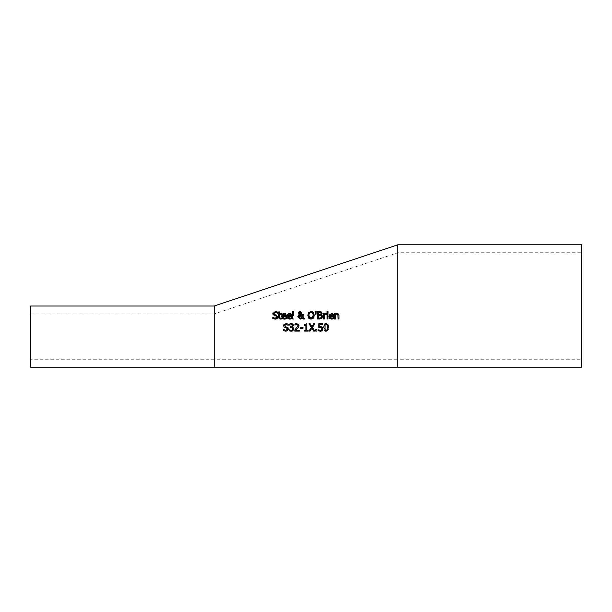<?xml version="1.0" encoding="UTF-8"?>
<svg xmlns="http://www.w3.org/2000/svg" width="612" height="612" viewBox="0 0 612 612"><rect width="100%" height="100%" fill="white"/><g stroke="black" fill="none" stroke-linecap="round" stroke-linejoin="round"><path stroke-width="0.46" stroke-dasharray="3.06 2.29" d="M321.698 326.754L322.845 328.774L321.575 331M320.397 331.26L318.477 330.84L318.477 329.799L320.413 330.411M321.476 329.96L321.851 328.766L321.43 327.703L318.776 327.542M322.807 323.763L322.807 324.62L319.724 324.62L319.724 326.578L320.39 326.54M320.451 326.54L321.369 326.64M285.559 315.647L285.238 314.537L284.197 314.109L283.042 314.606M283.096 314.545L282.645 315.647M283.356 318.967L282.43 318.393M281.948 317.659L281.711 316.488M281.704 316.289L281.903 315.027L283.081 313.612M283.677 313.405L285.85 313.956L286.462 316.35L282.645 316.35M282.836 317.368L284.465 318.332L286.362 317.659L286.362 318.676L285.46 318.997M288.099 318.691L287.625 318.255M287.265 317.666L287.212 315.042L288.443 313.589M288.589 313.528L289.17 313.375M289.568 313.344L291.167 313.956L291.779 316.35L287.961 316.35L288.443 317.819M291.733 315.195L291.779 315.846M289.782 318.332L291.672 317.659L291.672 318.676L290.776 318.997M290.868 315.647L290.555 314.537L289.514 314.109L288.359 314.606M288.413 314.545L287.961 315.647M275.415 319.135L272.791 318.569L273.029 317.498M273.778 317.972L275.132 318.301L276.769 317.07L276.639 316.503M276.769 317.07L275.859 315.945L273.319 314.966L272.845 313.635L275.316 311.539L277.496 312.013L277.427 313.183M276.318 312.541L275.377 312.38L273.862 313.535L275.561 314.866M273.969 313.069L273.862 313.535M276.326 315.065L277.787 316.917L276.31 318.974M293.661 319.013L292.735 319.013L292.735 311.34M293.661 311.34L293.661 315.608M278.934 318.294L278.766 317.46M278.766 317.322L278.766 314.27L278.139 314.27L278.139 313.505L278.766 313.505L278.766 311.921M279.692 311.921L279.692 313.505M281.405 313.505L281.405 314.27L279.692 314.27L279.829 317.965L281.405 318.133L281.405 318.967L280.373 319.12M279.829 317.965L280.602 318.309M313.405 312.51L314.285 315.341L314.04 317.001M313.795 317.59L313.405 318.171M311.791 319.089L308.67 318.171L308.02 316.962L307.79 315.341L308.67 312.51L309.374 311.929M310.506 311.546L312.189 311.699M313.267 315.31L313.245 314.859M310.215 312.495L309.412 313.122L308.808 315.341M311.041 318.324L311.707 318.225M312.617 317.613L313.046 316.832M309.052 316.886L309.473 317.62M302.871 317.2L304.631 319.013L303.368 319.013L302.366 317.957L300.132 319.166L298.128 318.125M297.96 317.75L298.274 315.647L299.199 314.851L298.212 313.214L298.717 312.043L300.155 311.516M301.999 312.839L301.295 314.499M302.42 314.522L303.384 314.522L303.254 316.136M301.938 317.521L299.666 315.203L298.855 316.756M298.977 317.437L299.276 317.911M300.4 318.362L301.15 318.209M300.132 314.514L301.05 313.13L300.117 312.135L299.176 313.168L299.367 313.834M300.737 312.365L300.117 312.135M300.867 313.918L301.05 313.13M316.014 314.201L315.341 314.201L315.126 311.34M320.726 312.694L318.462 312.502L318.462 314.652M320.696 314.407L321.101 313.459L320.696 314.407L319.571 314.652L320.872 314.262M320.918 317.873L321.453 316.802L320.856 315.654L318.462 315.463L318.462 317.2M321.208 315.93L320.764 315.608M322.432 316.358L321.705 318.416L319.594 319.013M318.538 319.013L317.483 319.013L317.483 311.669M319.64 311.669L320.413 311.699M320.596 311.715L321.002 311.806M321.055 311.829L322.119 313.321L321.935 314.109M321.698 314.446L321.093 314.928M326.288 313.528L326.242 314.499M325.737 314.453L324.291 315.103M324.291 319.013L323.365 319.013L323.365 313.505L324.291 313.505L324.291 314.323L325.913 313.505M327.955 319.013L327.03 319.013L327.03 313.505L327.955 313.505L327.955 319.013M328.017 312.587L326.969 312.587L326.969 311.623L328.017 311.623L328.017 312.587M331.712 319.135L329.876 318.584M329.738 318.47L329.004 317.07M328.958 316.695L329.172 314.912M329.638 314.147L332.431 313.512M332.783 313.704L333.364 314.346M333.555 314.798L333.693 316.35L329.876 316.35M330.029 317.276L330.847 318.163M331.046 318.24L333.594 317.659L333.594 318.676L332.683 319.005M332.79 315.647L332.469 314.537L331.429 314.109L330.281 314.599M330.327 314.545L329.876 315.647M288.459 328.613L287.824 330.572L285.414 331.214M283.501 330.664L283.501 329.44L285.835 330.388L287.472 329.164L287.059 328.269M287.365 329.677L287.472 329.164M285.238 327.703L284.029 327.06L283.555 325.729M284.037 324.444L285.314 323.702L286.875 323.694M286.477 324.498L284.572 325.63L286.263 326.953M284.725 325.064L284.572 325.63M287.181 323.748L288.206 324.108L288.137 325.27M338.956 319.013L338.031 319.013L337.855 314.637L336.99 314.224L335.56 314.897M335.56 319.013L334.634 319.013L334.634 313.505L335.56 313.505L335.56 314.117M336.378 313.543L338.115 313.558M338.237 313.635L338.78 314.346M338.933 314.981L338.956 315.432M299.314 330.25L299.314 331.107L296.659 331.107M294.785 331.107L294.785 330.059L298.006 325.875M295.711 324.689L294.946 325.094L294.946 324.046L295.504 323.832M296.652 329.363L295.711 330.25M298.847 324.743L298.633 327.091M296.82 323.603L298.442 324.153M291.924 330.25L292.681 328.858L292.238 327.787L290.715 327.527L290.715 326.709L292.536 325.477L292.154 324.681L291.258 324.459L289.422 325.102L289.422 324.054M291.335 323.603L292.88 324.023L293.416 326.005M293.538 325.377L292.184 327.091L293.171 327.565L293.622 329.486M292.628 326.854L292.184 327.022M293.561 329.692L292.314 331.061M291.924 331.184L291.274 331.26M290.868 331.245L290.226 331.146M290.21 331.146L289.216 330.809L289.285 329.769M290.172 330.22L291.167 330.411M291.136 327.527L292.008 327.665M291.044 326.709L291.626 326.64M308.127 330.358L308.127 331.107L306.306 331.107M304.539 331.107L304.539 330.358M305.878 330.358L305.878 325.431L304.539 325.431L304.539 324.758L306.061 323.733L306.819 323.733L306.819 330.358M302.198 328.338L300.997 328.338M300.209 328.338L300.209 327.443M302.986 327.443L302.986 328.338M316.917 331.107L315.738 331.107L315.738 329.7L316.917 329.7L316.917 331.107M314.759 331.107L313.642 331.107L311.86 328.177M310.032 331.107L308.983 331.107L311.317 327.428L309.052 323.763M311.921 326.632L313.704 323.763L314.759 323.763M328.3 325.592L328.254 329.493M327.596 330.717L326.135 331.26M325.263 331.107L324.291 330.22M324.199 330.029L323.786 327.435M324.414 324.444L326.135 323.61L328.055 324.834M327.405 325.966L327.213 325.186L325.928 324.437M326.915 330.159L327.213 329.669M326.135 324.429L325.041 325.202M324.85 328.927L326.135 330.442L325.63 330.35M397.8 367.2L397.8 244.8M214.2 306L214.2 367.2M581.4 359.244L581.4 252.756L581.4 359.244L397.8 359.244L397.8 252.756L397.8 359.244L214.2 359.244L214.2 313.956L214.2 359.244L30.6 359.244L30.6 313.956L30.6 359.244M581.4 367.2L581.4 244.8M30.6 306L30.6 367.2M30.6 313.956L214.2 313.956L397.8 252.756L581.4 252.756"/><path stroke-width="0.92" d="M322.44 330.235L320.397 331.26L318.477 330.84L318.477 329.799L320.413 330.411L321.476 329.96L321.851 328.766L321.43 327.703L318.776 327.542L318.776 323.763L322.807 323.763L322.807 324.62L319.724 324.62L319.724 326.578L320.451 326.54M321.575 331L320.397 331.26M318.776 327.542L318.776 323.763L322.807 323.763L322.807 324.62M320.39 326.54L322.096 326.999L322.845 328.774L322.203 330.541M320.413 330.411L321.476 329.96L321.851 328.766M318.477 330.84L318.477 329.799M283.096 314.545L282.645 315.647L285.559 315.647L285.238 314.537L284.197 314.109L283.096 314.545L282.645 315.647L285.559 315.647L285.238 314.537L284.197 314.109M281.711 316.488L281.918 314.981L282.996 313.665L284.251 313.344L285.85 313.956L286.462 316.35L282.645 316.35L284.465 318.332L286.362 317.659L286.362 318.676L283.356 318.967M282.43 318.393L281.948 317.659M283.081 313.612L283.677 313.405M282.645 316.35L282.836 317.368M285.521 318.982L284.481 319.135L281.704 316.289M288.443 317.819L289.782 318.332L291.672 317.659L291.672 318.676L289.797 319.135L288.099 318.691M287.625 318.255L287.265 317.666M290.838 318.982L289.797 319.135L287.02 316.289L287.235 314.973L288.298 313.665L289.568 313.344L291.167 313.956L291.779 316.35L287.961 316.35L289.996 318.317M289.17 313.375L289.568 313.344M288.413 314.545L287.961 315.647L290.868 315.647L290.555 314.537L289.514 314.109L288.413 314.545L287.961 315.647L290.868 315.647L290.555 314.537L289.3 314.117M290.555 314.537L289.514 314.109M273.029 317.498L273.778 317.972M275.561 314.866L277.787 316.917L277.121 318.477L275.201 319.143L272.791 318.569L272.791 317.345L275.132 318.301L276.769 317.07L275.805 315.93M275.102 315.754L273.006 314.476M273.319 314.966L272.845 313.635L275.316 311.539L277.496 312.013L277.496 313.183L276.318 312.541M276.31 318.974L275.415 319.135M277.427 313.183L275.377 312.38L273.862 313.535L274.819 314.683L276.326 315.065M275.859 315.945L274.536 315.616M293.661 319.013L292.735 319.013L292.735 311.34L293.661 311.34L293.661 315.608M292.735 311.34L293.661 311.34M278.766 317.46L278.766 314.27L278.139 314.27L278.139 313.505L278.766 313.505L278.766 311.921L279.692 311.921L279.692 313.505L281.405 313.505L281.405 314.27L279.692 314.27L279.829 317.965L281.405 318.133L281.405 318.967L279.409 318.867M279.179 318.676L278.934 318.294M278.766 311.921L279.692 311.921L279.692 312.38M279.829 317.965L280.602 318.309L279.829 317.965M279.692 313.505L281.405 313.505M280.373 319.12L278.766 317.322M313.405 312.51L314.285 315.341L313.405 318.171L311.034 319.166L308.67 318.171L307.79 315.341L308.67 312.51L311.034 311.516L313.405 312.51L312.189 311.699M314.04 317.001L313.795 317.59M313.405 318.171L311.034 319.166M313.107 314.04L312.663 313.122L311.041 312.357L309.412 313.122L308.808 315.341L311.041 318.324L313.267 315.341L312.663 313.122L310.215 312.495M313.046 316.832L313.267 315.31M313.245 314.859L313.115 314.063M311.707 318.225L312.617 317.613M308.808 315.341L309.052 316.886M309.473 317.62L311.041 318.324M303.254 316.136L302.871 317.2L304.631 319.013L303.368 319.013L302.366 317.957L300.132 319.166L297.891 316.496M297.998 316.152L299.199 314.851L298.212 313.214L298.717 312.043L300.155 311.516L302.014 313.038L301.724 314.04L300.599 314.866L302.328 316.649L302.42 314.522L303.384 314.522L302.871 317.2M299.788 318.263L301.938 317.521L299.666 315.203L298.977 317.437M301.639 317.88L300.4 318.362L298.855 316.756L299.153 315.716M299.367 313.834L300.132 314.514L301.05 313.13L300.117 312.135L299.176 313.168L300.132 314.514L300.867 313.918L300.928 312.594M300.132 314.514L301.05 313.13L299.75 312.197M300.867 313.918L301.05 313.13M300.155 311.516L302.014 313.038M297.837 316.993L299.199 314.851M301.724 314.04L300.599 314.866L302.328 316.649L302.42 314.522M315.172 311.913L315.126 311.34L316.228 311.34L316.014 314.201L315.341 314.201L315.126 311.34L316.228 311.34L316.014 314.201M315.341 314.201L315.318 313.803M318.462 312.502L318.462 314.652L320.696 314.407L321.101 313.459L320.726 312.694L319.395 312.502L318.462 312.502L318.462 313.222M318.462 314.652L319.839 314.644M320.696 314.407L321.101 313.459L320.696 314.407L319.571 314.652L320.696 314.407L321.101 313.459L320.405 312.564M318.462 317.2L318.462 318.179L320.191 318.133M320.535 318.056L321.453 316.802L320.856 315.654L318.462 315.463L318.462 318.179L320.918 317.873L321.453 316.802L320.856 315.654L319.571 315.463M321.988 318.141L318.538 319.013M319.594 319.013L317.483 319.013L317.483 311.669L319.64 311.669M317.483 311.669L321.361 311.967L322.119 313.321L321.093 314.897L321.836 315.302M322.172 315.67L322.432 316.358M321.093 314.897L322.47 316.756L321.705 318.416M326.288 314.499L324.291 315.103L324.291 319.013L323.365 319.013L323.365 313.505L324.291 313.505L324.291 314.323L326.288 313.528L326.288 314.499M326.242 314.499L325.737 314.453M324.291 315.103L324.291 319.013M327.03 313.505L327.955 313.505L327.955 319.013L327.03 319.013L327.03 313.505M328.017 312.587L326.969 312.587L326.969 311.623L328.017 311.623L328.017 312.587L328.017 311.623M329.172 314.912L329.638 314.147M329.876 316.35L331.696 318.332L333.594 317.659L333.594 318.676L331.712 319.135L329.692 318.431L328.935 316.289L331.482 313.344L333.081 313.956L333.693 315.846L333.693 316.35L329.876 316.35L330.029 317.276M332.806 318.095L331.696 318.332M332.79 315.647L332.469 314.537L331.429 314.109L330.327 314.545L329.876 315.647L332.79 315.647L332.469 314.537L331.429 314.109L330.327 314.545L329.876 315.647L332.783 315.532M333.54 317.659L333.594 318.676M332.752 318.982L331.712 319.135M283.555 325.729L286.018 323.626L288.206 324.108L288.206 325.27L286.087 324.475L284.572 325.63L285.529 326.77L287.036 327.16L288.489 329.011L287.824 330.572L285.911 331.237L283.501 330.664L283.501 329.44L285.835 330.388L287.472 329.164L286.569 328.04L284.029 327.06L283.601 325.286M285.911 331.237L283.501 330.664M286.569 328.04L285.238 327.703M283.693 324.995L284.037 324.444M288.489 329.011L288.459 329.401M285.529 326.77L288.114 327.825M288.137 325.27L286.087 324.475M288.206 324.108L288.206 325.27M336.99 314.224L335.56 314.897L335.56 319.013L334.634 319.013L334.634 313.505L335.56 313.505L335.56 314.117L337.235 313.344L338.956 315.432L338.956 319.013L338.031 319.013L337.855 314.637L336.654 314.27M335.56 314.117L336.378 313.543M338.956 315.432L338.956 319.013M335.56 314.897L335.56 319.013M299.016 325.622L298.633 327.091L295.711 330.25L299.314 330.25L299.314 331.107L294.785 331.107L294.785 330.059L298.013 325.676L297.654 324.758L296.751 324.459L294.946 325.094L294.946 324.046L296.82 323.603L299 325.959M296.659 331.107L294.785 331.107M298.013 325.676L297.654 324.758L296.751 324.459L294.999 325.094M295.711 330.25L299.314 330.25L299.314 331.107M298.633 327.091L296.652 329.363M298.442 324.153L298.847 324.743M295.504 323.832L296.82 323.603M291.274 331.26L289.216 330.809L289.216 329.769L291.167 330.411L292.276 329.998L292.681 328.858L292.238 327.787L290.715 327.527L290.715 326.709L292.536 325.477L292.154 324.681L289.422 325.102L289.422 324.054L291.404 323.603M289.422 324.054L291.335 323.603L292.88 324.023L293.538 325.377L292.184 327.022L293.171 327.565L293.683 328.927L293.033 330.579L290.868 331.245M292.314 331.061L291.924 331.184M289.285 329.769L290.172 330.22M292.238 327.787L291.136 327.527L292.238 327.787M291.167 330.411L292.276 329.998M292.536 325.477L292.154 324.681M292.184 327.091L293.171 327.565M308.127 331.107L304.539 331.107L304.539 330.358L305.878 330.358L305.878 325.431L304.539 325.431L304.539 324.758L306.819 323.733L306.819 330.358L308.127 330.358L308.127 331.107L308.127 330.358L306.819 330.358M306.306 331.107L304.539 331.107M304.539 330.358L305.878 330.358M300.997 328.338L300.209 328.338L300.209 327.443L302.986 327.443L302.986 328.338L302.198 328.338M300.209 327.443L302.986 327.443L302.986 328.338L300.209 328.338M316.917 331.107L315.738 331.107L315.738 329.7L316.917 329.7L316.917 330.824M311.86 328.177L310.032 331.107L308.983 331.107L311.317 327.428L309.052 323.763L310.169 323.763L311.921 326.632L313.704 323.763L314.759 323.763L312.464 327.382L314.759 331.107L313.642 331.107L311.86 328.177L310.032 331.107M309.052 323.763L310.169 323.763L311.921 326.632M314.759 323.763L312.464 327.382L314.759 331.107M328.254 329.493L327.596 330.717M326.135 331.26L323.786 327.435C324.039 324.421 324.827 323.144 326.135 323.61L327.91 324.567L328.476 327.435L326.135 331.26L325.263 331.107M328.055 324.834L328.3 325.592M323.786 327.435L324.414 324.444M326.525 330.388L327.213 329.669L327.213 325.186L326.135 324.429L325.041 325.202L325.033 329.654L326.135 330.442L327.213 329.669L327.405 325.966M326.525 324.482L327.022 324.842M326.135 324.429L325.041 325.202L325.033 329.654M397.8 244.8L397.8 367.2L214.2 367.2L214.2 306L397.8 244.8L581.4 244.8L581.4 367.2L397.8 367.2M214.2 306L30.6 306L30.6 367.2L214.2 367.2"/></g></svg>
